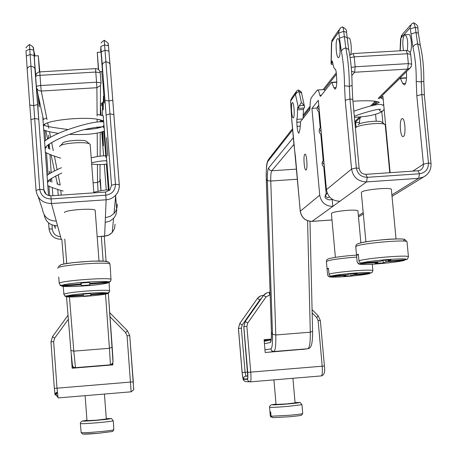 <?xml version="1.0" encoding="UTF-8"?>
<svg xmlns="http://www.w3.org/2000/svg" width="457" height="457" viewBox="0 0 457 457"><rect width="100%" height="100%" fill="white"/><g stroke="black" fill="none" stroke-linecap="round" stroke-linejoin="round"><path stroke-width="0.69" d="M325.064 196.796C324.933 197.984 326.292 199.006 329.154 199.863L332.639 199.498M337.266 38.936L337.729 38.577C340.002 37.617 341.139 54.966 338.957 57.296L338.517 57.616C336.255 58.49 335.112 41.473 337.266 38.936M401.794 118.78L402.223 118.58C404.993 117.757 406.199 134.826 403.485 136.437L403.085 136.614C400.332 137.351 399.115 120.591 401.794 118.78M304.773 154.295L305.002 154.163C306.698 153.541 307.818 168.713 306.161 169.895L305.95 170.01C304.259 170.57 303.14 155.631 304.773 154.295M355.403 128.057L355.683 127.692C358.082 124.652 381.692 122.013 384.811 124.447L385.285 125.247M327.555 274.806L327.023 268.899L328.486 268.785M328.96 274.074C334.061 272.852 342.739 271.744 354.98 270.75C365.526 270.001 371.49 269.933 372.866 270.544L372.038 272.629L370.958 273.029L354.821 274.251L357.106 273.337L349.702 273.903L347.486 274.806L331.051 276.039L329.92 275.68L329.063 274.548L328.434 268.23L327.023 268.899M357.928 210.968L357.911 210.763C357.054 210.094 353.541 209.957 347.371 210.346C337.38 211.237 332.062 212.305 331.411 213.545L335.381 257.342M292.166 102.768L292.417 102.574C293.948 101.928 294.954 116.221 293.491 117.712L293.245 117.883C291.726 118.477 290.715 104.396 292.166 102.768M302.603 118.957L296.782 119.323C297.381 117.392 297.593 114.227 297.41 109.84L297.736 107.224L298.495 108.138L295.388 94.216L290.698 100.951L290.623 102.168L291.612 117.792L300.283 211.111C301.546 217.749 305.527 221.165 312.234 221.354L331.993 219.943M301.694 93.691L304.551 106.789L304.413 107.915M304.551 106.789L303.979 105.441L301.386 102.425L299.358 105.733L298.495 108.138M296.782 119.323L297.033 126.332C297.473 130.656 298.107 132.936 298.924 133.17L299.981 129.285L300.597 121.493L309.76 109.914L310.057 107.783C310.057 102.414 310.532 98.975 311.48 97.45L317.404 90C318.301 89.978 319.112 91.754 319.849 95.336L320.477 96.376L331.588 82.34L336.775 81.98M336.769 82.254L331.885 82.551L333.85 87.681L335.084 89.161L335.507 88.881C336.66 86.813 337.02 82.66 336.592 76.428L336.141 71.526L335.461 69.201M426.015 175.419L423.536 177.008L418.601 178.333L366.537 181.909C358.157 181.64 353.164 177.356 351.559 169.05L345.224 100.277L344.521 85.807C344.401 73.023 343.333 61.461 341.322 51.115L338.66 32.099L331.708 42.073L331.154 64.266L332.079 60.81M406.524 78.021L400.361 78.393L402.731 83.471L404.262 84.928L404.805 84.642C406.302 82.563 406.839 78.421 406.422 72.223L406.37 71.715M355.437 122.173L356.237 127.035M403.565 50.601C402.303 43.861 402.577 38.691 404.382 35.092L404.965 34.726C407.484 36.749 408.261 42.015 407.29 50.527M357.128 261.798L356.494 255.017L358.362 254.88M387.97 260.056L388.056 260.993L390.975 259.827L382.629 260.456L379.79 261.61L360.996 262.964L359.773 262.415L359.019 261.295L358.299 254.166L356.494 255.017M391.369 189.581L391.346 189.312C390.866 187.147 364.395 189.569 361.647 192.026L361.344 192.66L365.897 241.827M358.117 124.824L358.288 124.624C360.247 122.156 379.144 120.042 381.681 122.013L381.932 122.208M358.905 260.764C367.285 258.079 407.998 254.766 408.438 256.731L407.353 259.25L406.239 259.627L388.056 260.993M385.897 260.21L386.051 261.792L404.502 260.376C397.99 262.05 378.756 264.117 367.525 264.414C356.797 264.18 359.665 264.683 357.208 262.107M357.094 261.564L357.762 263.021L359.436 263.775L377.836 262.409L375.094 263.529L383.229 262.918L386.051 261.792M377.779 261.764L377.836 262.409M353.13 273.64L353.244 274.88L369.627 273.606C362.19 275.114 351.89 276.245 338.723 276.999C327.88 277.182 329.943 277.119 328.057 275.908M350.85 273.812L351.027 275.765L353.244 274.88M345.909 274.925L345.955 275.434L343.801 276.314L351.027 275.765M327.543 274.703L328.132 275.988L329.617 276.656L345.955 275.434M405.108 34.721L408.615 34.521C411.271 33.578 412.58 48.922 410.158 52.618M377.385 101.768L374.654 104.539M375.574 114.319L376.22 121.236M390.135 172.672L382.915 96.313L381.247 97.958M400.361 78.393L399.989 78.193L385.462 92.423M359.299 123.978L359.882 118.397L360.956 116.843M303.02 118.432L303.534 108.018M317.501 89.995L324.11 89.589L325.184 90.435M326.189 193.671L323.784 167.079M323.196 160.596L320.843 134.535M320.22 127.663L318.855 112.553M382.88 122.95L381.818 111.702M332.976 64.157L331.154 64.266L331.068 63.883L331.462 42.798M335.341 69.207C334.267 69.161 333.382 66.916 332.696 62.483L332.045 60.815M392.015 196.413L393.266 195.596M312.057 221.365L339.917 201.246C332.359 201.017 327.858 197.156 326.424 189.666L318.346 100.317L311.92 108.395L319.729 195.162C321.117 202.428 325.487 206.176 332.827 206.393L332.233 199.812M316.901 108.081L311.92 108.395M347.069 38.045L348.777 37.948C350.605 37.183 352.061 48.853 350.822 54.372M382.995 260.427L383.229 262.918M354.752 273.52L354.821 274.251M340.094 51.972L339.814 44.032M295.388 94.216L296.627 90.96L298.33 89.972L299.027 91.549L301.386 102.425M338.66 32.099L340.151 28.157L342.344 26.872C342.973 27.134 343.43 28.637 343.721 31.367L345.8 47.831C348.051 59.301 349.239 72.137 349.359 86.333L349.965 98.923L356.346 167.948C357.517 174.008 361.161 177.139 367.279 177.333L419.537 173.769C425.484 172.746 428.466 169.187 428.472 163.08L421.811 94.462L421.303 81.94C421.434 67.813 420.194 55.051 417.584 43.666L415.293 27.306L413.676 22.856L413.374 22.907L411.631 23.913L409.918 28.054L400.949 38.091L400.223 50.796M273.926 379.881L276.039 404.416L287.042 403.891L295.073 402.891M271.052 417.241L270.31 416.053L269.956 411.883M272.743 417.635L288.967 416.801L272.652 417.641L271.075 416.23L270.71 412.003L269.95 411.843M271.075 416.23L289.075 415.299C297.181 414.568 301.729 413.985 302.728 413.539L302.351 409.238M264.175 340.648L269.384 340.225M270.173 340.059L264.169 340.545M270.83 339.248L270.887 339.911M271.252 339.1L264.095 339.677L265.191 352.501L304.705 349.148M264.106 339.791L271.241 339.214M106.447 137.648L107.818 155.888L106.447 137.648M49.893 173.494L49.545 171.061L49.579 173.689M49.967 179.412L50.133 181.435M59.753 146.731L59.753 146.52C59.547 143.389 85.248 141.144 89.555 143.915L90.183 144.395L90.235 145.103M83.06 294.108L83.111 294.862L65.494 296.073L63.946 294.622L63.449 288.653M39.822 72.029L38.308 55.725L39.393 71.932M48.648 148.605L48.448 144.583M37.96 94.41L39.222 107.012L39.211 100.312L38.445 100.357M101.734 71.526L103.173 85.47L104.299 103.031L103.436 96.136L103.202 109.857L102.442 103.156L102.551 115.61M102.265 131.873L103.431 145.777L102.848 131.673M98.381 69.487L97.261 52.349L101.083 52.132L102.465 71.486M110.577 273.229L111.017 279.861L110.434 281.101L109.006 281.906L89.681 283.369L89.583 282.409L80.838 283.066L81.02 284.02L61.895 285.454L60.067 284.877L59.193 283.186C61.535 280.712 108.16 277.233 111.04 279.307M59.193 283.186L58.742 277.033M95.21 210.768L95.17 210.26C93.571 207.809 63.226 210.18 64.62 212.648M60.518 145.669L62.54 143.418C62.42 140.87 82.985 139.071 86.482 141.322L87.041 141.796M80.952 283.06L81.02 284.02M89.698 283.369L89.743 284.031L108.657 282.615L110.777 281.095M60.09 285.288L62.158 286.105L81.146 284.677L81.323 285.596L89.835 284.962L89.743 284.031M81.026 283.054L81.146 284.677M109.2 285.242L109.589 291.166L108.286 292.828L90.754 294.279L90.68 293.531L82.968 294.119L83.111 294.862M90.766 294.279L90.806 294.794L107.515 293.525L109.377 292.2M83.203 294.097L83.351 296.09L90.874 295.519L90.806 294.794M83.117 294.108L83.351 296.09M64.814 296.113L66.442 296.644L83.214 295.371M100.346 114.496L100.746 115.073M101.208 120.345L101.328 121.888M103.87 131.268L105.881 157.437M106.384 163.994L108.372 189.901M109.16 190.666L103.213 115.85M102.859 120.448L102.894 120.956M101.568 120.465L101.648 121.722M50.578 181.652L50.396 179.104M38.291 55.725L34.441 55.948C34.024 55.126 35.326 72.286 35.886 74.965M48.036 138.854L47.979 138.06M48.048 144.875L48.442 148.496M47.408 138.282L47.499 139.196M44.706 124.378L44.769 125.075M48.505 195.51L42.809 117.403L43.249 119.443M44.46 125.024L44.352 124.533M49.636 195.733L48.939 186.165M48.573 181.229L48.533 180.606M48.099 174.66L46.505 152.878M46.123 147.64L46.054 146.651M45.603 140.505L44.86 130.319M35.023 55.914L33.698 50.179C32.556 48.465 35.892 48.156 29.408 44.506L39.719 189.324C40.81 195.545 44.558 198.749 50.973 198.938L105.853 195.19C112.114 194.139 115.318 190.478 115.461 184.211L119.271 184.742C119.511 188.69 118.329 192.151 115.73 195.139C113.142 197.915 109.943 199.463 106.121 199.789L105.184 222.422L109.783 221.194L113.565 218.349C115.832 215.733 116.866 212.705 116.655 209.26L115.638 196.076M97.261 52.349L98.615 69.675M98.192 128.006L96.907 127.12M105.384 217.669L110.12 216.407L114.022 213.476C116.358 210.786 117.42 207.661 117.209 204.113M44.169 214.824C45.689 221.965 50.15 225.615 57.548 225.775L56.274 221.108C48.385 220.885 43.769 216.944 42.427 209.277L38.291 197.03M81.135 283.043L81.323 285.596M103.328 102.442L103.242 101.882L100.82 104.047M60.547 236.703C55.805 236.28 53.058 233.756 52.298 229.117L51.989 224.918M105.533 192.106L110.006 189.872L111.514 185.268L115.461 184.211L104.225 40.302C101.871 41.918 100.883 42.815 101.265 42.992M85.128 395.665L86.979 420.634L96.638 420.183L106.31 418.978M82.866 434.07L97.598 433.373C89.658 434.036 84.699 434.27 82.717 434.076L81.163 432.642L80.381 423.639M81.163 432.642C83.145 432.865 88.584 432.602 97.478 431.865C106.367 431.065 111.799 430.385 113.787 429.826L112.719 431.437L97.598 433.373L112.325 431.517M113.787 429.826L113.593 425.364M112.176 364.029L112.245 364.954M112.313 364.949L112.233 363.926M73.251 368.131L73.149 366.76M73.017 366.611L73.131 368.142M71.292 355.18L72.149 368.222L112.873 364.903L112.736 363.115M72.28 368.211L71.452 357.014M112.673 363.258L112.799 364.909M292.194 130.485L267.968 161.292C266.597 163.64 266.043 169.69 266.294 179.441L271.429 332.313C271.584 338.608 271.201 342.013 270.281 342.544L264.437 343.693M264.969 349.868L270.83 348.937C272.161 348.24 272.715 343.361 272.498 334.313L267.374 180.686L266.265 179.315C266.265 164.509 266.488 164.286 268.236 159.784M296.507 169.107L271.755 170.775C270.961 172.055 270.63 175.477 270.767 181.035L267.374 180.686C267.196 173.843 267.591 169.621 268.55 168.022L292.943 138.083M336.392 74.274L324.339 89.606M310.057 107.766L303.397 116.238M378.099 98.466L407.633 69.07L408.341 63.62L411.643 64.134L410.689 54.28C410.192 51.778 408.667 50.504 406.119 50.453L407.393 53.737L354.232 56.862L355.152 66.785L408.341 63.62L407.393 53.737L410.706 54.412M297.404 179.218L270.767 181.035L275.782 334.97C276.022 345.229 275.371 350.742 273.84 351.507L307.75 348.748C309.583 347.96 310.434 342.447 310.303 332.199L275.782 334.97L272.498 334.313L271.429 332.313L266.265 179.39M270.83 348.937L271.812 350.85L273.84 351.507L269.042 352.187M302.037 349.502L308.041 348.708C309.886 348.074 312.748 348 312.594 331.331L310.303 332.199L307.584 220.748M379.156 98.678L409.815 68.299L407.633 69.07L354.621 72.252L351.827 75.571M319.574 113.919L319.032 114.564M293.834 144.521L271.755 170.775L269.596 170.05L268.55 168.022M322.573 153.718L323.128 153.169M354.809 121.636L359.499 116.969M370.524 106.001L375.231 101.317M411.654 64.266L411.283 66.448L409.815 68.299L410.797 67.299M312.594 331.222L309.972 221.331M351.564 71.269L354.621 72.252L355.152 66.785L351.262 67.465M350.119 57.628L354.232 56.862L353.118 53.549L350.422 54.686L349.776 55.371M267.968 161.292L268.973 158.83L292.097 129.262M270.281 342.544L271.11 340.294M323.756 160.127L322.573 161.818L322.682 163.04L324.15 164.497M320.768 127.143L319.592 128.874L319.706 130.091L321.168 131.547M383.246 110.514L382.189 111.291L380.687 111.291L379.658 110.617L379.047 109.286M318.78 105.116L317.329 107.703L319.209 109.846M327.166 192.934L325.533 195.516L325.79 196.396L327.378 197.658L329.526 197.098M327.063 268.825L326.424 261.695C327.526 260.256 336.632 258.788 353.747 257.297L356.683 257.091M303.979 105.441L299.358 105.733M300.186 126.132L297.033 126.332M336.106 87.544L333.85 87.681M332.725 62.666L331.548 62.735M405.588 83.294L402.731 83.471M359.47 122.339L355.477 122.596M356.517 254.977L355.78 246.98L356.283 246.26C360.773 243.335 406.427 239.274 407.016 241.764L407.044 242.056M358.419 243.701C363.709 240.468 412.585 236.892 403.68 240.376M331.291 276.034C336.009 274.96 343.818 273.977 354.718 273.092C365.246 272.355 370.656 272.332 370.958 273.029M372.278 264.215L372.889 270.744M357.694 243.878C361.795 242.187 371.804 240.668 387.713 239.325C394.865 238.765 404.342 238.88 404.696 239.428L407.016 241.764L408.467 256.988M361.533 262.981C370.187 260.393 409.449 257.457 406.239 259.627M404.108 260.439C394.728 262.998 357.865 265.768 359.705 263.769M417.875 170.844L420.194 170.204C422.491 168.896 423.576 166.891 423.439 164.189L412.825 171.129M392.015 196.367L423.536 177.008C428.837 174.014 431.328 169.478 431.008 163.406L428.472 163.08L423.439 164.189L416.83 95.827L416.236 81.432C416.333 68.71 415.224 57.211 412.894 46.945L410.357 28.917L409.918 28.054M369.285 273.663C361.584 275.697 328.749 278.199 329.857 276.656M359.905 118.214L359.396 118.249M336.775 82.026L331.759 82.329M321.374 95.245L319.849 95.336M300.466 121.996L296.667 122.236M303.522 109.457L297.41 109.84M319.729 195.162L300.243 211.243C301.494 217.818 305.459 221.199 312.148 221.388L331.993 219.971M363.195 212.648L358.357 215.641M358.482 216.995L359.579 216.275M365.84 174.385L367.279 177.333L366.537 181.909L339.917 201.246M359.145 168.41L356.346 167.948L351.559 169.05L326.424 189.666M352.775 99.637L359.133 168.296C359.979 172.238 362.27 174.248 366.006 174.317L418.075 170.769L419.537 173.769L418.601 178.333L391.872 194.888M300.238 211.168L295.405 156.1M295.359 156.18L294.068 145.48M290.995 106.321L291.612 117.792M290.949 106.412L290.623 102.168M295.668 92.348L291.909 97.775L290.698 100.951M298.33 89.972C300.746 91.189 301.837 92.268 301.586 93.205L299.027 91.549L296.679 92.702L295.576 94.513M331.999 39.965L331.559 42.964M338.991 29.831L333.164 38.239L331.708 42.073M346.537 32.333L343.721 31.367L339.02 32.973M347.017 37.514L344.201 36.566L339.5 38.154M348.822 50.076L348.72 49.579L345.8 47.831L342.83 49.116L341.322 51.115M352.096 85.47L349.359 86.333L344.521 85.807M342.344 26.872C345.772 28.774 347.166 30.528 346.52 32.133L348.72 49.579C350.879 60.393 352.004 72.4 352.096 85.602L352.758 99.477L349.965 98.923L345.224 100.277M416.83 95.827L421.811 94.462L424.359 94.987L431.014 163.497M416.236 81.432L421.303 81.94L423.799 81.26L424.37 95.113M412.894 46.945L414.556 44.952L417.584 43.666L420.263 45.272C422.765 56.062 423.942 68.059 423.799 81.26L423.799 81.157M410.854 34.069L415.796 32.476L418.349 33.178L420.354 45.649M410.357 28.917L415.293 27.306L417.847 28.02L418.366 33.332M413.676 22.856C416.795 24.387 418.184 26.106 417.847 28.02L417.864 28.18M400.949 38.091L402.623 34.064L410.603 25.072M400.743 38.982L401.577 35.263M288.973 416.801C300.843 415.704 301.786 415.162 301.523 415.202L302.728 413.539L301.951 404.719C298.735 400.869 301.871 403.045 295.045 402.554C302.42 402.354 299.986 402.834 287.733 403.994C272.326 405.136 268.419 405.165 276.011 404.085L271.115 404.862C269.898 405.89 269.384 406.684 269.584 407.233C270.424 407.593 276.662 407.307 288.298 406.37L301.946 404.645M288.99 416.795C296.57 416.11 300.695 415.567 301.357 415.156M261.381 298.455L259.867 299.843L242.221 324.961L239.782 323.55L257.354 298.512L239.736 323.567L238.411 328.497L239.719 323.59L257.325 298.541L259.028 296.81M259.867 299.843L257.4 298.49L260.593 295.936L262.844 295.399L263.118 295.982M260.102 296.159L257.354 298.512M243.461 378.904C242.964 378.51 242.53 376.379 242.159 372.512L238.451 328.486L241.353 328.172L245.078 372.289L245.849 376.048L247.814 376.042L245.735 376.06L247.814 375.883L244.666 376.448L243.724 377.505L243.461 378.904L247.408 378.973L247.785 377.333M245.049 381.486C242.838 379.441 243.238 380.761 242.101 372.518L238.411 328.497L242.113 372.518C242.507 376.602 242.964 378.859 243.49 379.281L247.437 379.361C247.928 378.95 248.014 376.619 247.711 372.364L243.844 326.635L245.22 321.517L243.798 326.652L246.871 326.309L250.75 372.129C251.179 378.053 251.042 381.292 250.35 381.852L248.385 381.218L247.437 379.361M247.803 377.345L243.787 326.669L247.66 372.364C247.951 376.385 247.865 378.585 247.408 378.973M270.144 294.771L266.077 296.89L247.768 322.973L246.871 326.309M250.39 381.846L321.277 375.922C322.305 375.34 322.613 372.101 322.196 366.211L247.711 372.364M321.334 375.917C324.219 375.203 325.247 371.901 324.407 366.017L322.196 366.211L318.135 320.66L316.69 317.529L312.154 312.914M269.173 292.286L270.058 292.217L269.15 292.286L269.739 294.805M247.625 372.078L242.159 372.512M242.221 324.961L241.353 328.172M262.861 295.399L260.593 295.936M249.716 381.829L245.175 381.538L244.009 380.652L243.49 379.281M266.3 293.074L263.449 295.519L245.175 321.534L263.421 295.548L266.814 292.84L269.15 292.286L266.814 292.84M247.768 322.973L245.22 321.517L263.5 295.49L266.077 296.89M245.175 321.534L243.798 326.669M263.421 295.559L265.203 293.737M239.719 323.602L238.4 328.503M318.135 320.66L320.346 320.551L324.407 366.011M320.346 320.551L318.146 315.781L316.69 317.529M318.129 315.764L312.074 309.6M58.804 195.225L58.228 194.911L57.759 189.472M57.239 184.28L57.051 182.771M36.383 86.801L35.646 76.725C35.777 76.028 37.223 75.565 39.976 75.331L40.719 85.516L96.558 82.191L95.781 72.052L39.976 75.331L39.828 71.88L95.462 68.624L95.781 72.052L100.254 72.76L101.071 82.974M58.148 174.723L60.221 185.005L58.565 184.657L57.354 183.491L55.617 176.002M54.52 170.929L51.07 154.923M49.83 149.188L48.785 144.343M47.654 139.099L45.837 130.673M44.615 125.029L44.489 124.441M43.398 119.363L36.646 88.07M100.346 179.675L101.014 190.683M104.27 236.24L106.07 261.381M108.355 293.291L112.982 361.818M76.119 367.896L75.468 367.657L110.434 364.806L109.423 348.297L73.805 351.147L75.468 367.657L73.914 367.342L72.949 366.52L72.44 365.36L70.892 350.45L66.516 296.713M63.854 264.043L61.838 239.274M58.256 195.259L58.233 194.939M110.114 365.132L112.445 363.738L113.056 361.744M98.084 191.272L97.541 182.497L93.205 182.789M60.81 190.392L61.209 195.059M64.757 239.068L66.733 263.506M69.43 296.919L73.805 351.147L70.892 350.45M112.205 347.143L109.423 348.297L105.504 294.091M103.122 261.113L101.345 236.452M97.095 116.078L96.907 87.71L41.261 91.046L47.031 119.631M47.694 122.933L48.768 128.24M49.47 131.73L50.601 137.334M51.647 142.51L53.292 150.661M54.4 156.157L57.119 169.65M100.34 179.304L99.963 180.989L97.541 182.497L97.421 164.526M97.37 156.545L97.21 133.118M97.181 128.228L97.175 127.429M97.135 122.082L97.118 119.357M96.907 87.71L100.511 85.505L101.031 82.86L96.558 82.191L96.907 87.71M100.294 72.874L99.889 71.378M41.261 91.046L40.719 85.516C37.96 85.745 36.52 86.202 36.383 86.876C36.857 89.555 38.479 90.943 41.261 91.046M111.657 364.412L111.045 365.052M35.64 76.645L35.914 74.879L36.868 73.28L38.382 72.217L39.828 71.88M47.568 182.663L48.288 180.858M45.112 148.965L45.809 146.937M63.854 294.137C66.465 293.086 74.04 292.052 86.579 291.035C99.112 290.161 106.789 290.041 109.611 290.675M39.365 105.67L39.011 105.693M103.088 138.734L102.762 138.757M57.856 268.242C55.211 265.5 107.498 261.324 109.977 264.077L110.023 264.649M60.147 265.614C57.885 262.866 109.143 259.119 107.549 262.135M66.236 296.142C68.75 295.211 75.594 294.297 86.761 293.388C97.935 292.606 104.87 292.474 107.566 293.006M61.895 285.454C64.483 283.277 105.664 280.198 108.726 281.94M108.657 282.615C105.001 284.785 66.454 287.687 62.158 286.105M101.208 115.198L100.431 106.504L102.408 103.882M101.757 132.033L103.585 155.871M104.282 164.349L106.253 189.963M111.514 185.268L100.837 46.505L100.7 52.149M33.749 50.321L43.889 189.838L46.197 194.311M38.765 119.323L43.838 189.758L44.695 192.574M54.429 225.609L55.251 228.409L55.051 225.707M52.852 195.63L52.264 187.576M51.875 182.24L51.584 178.31M51.178 172.735L49.962 154.477M49.584 149.068L49.213 144.046M48.773 138.402L48.516 135.232M107.515 293.525C104.316 295.251 70.144 297.85 66.442 296.644M108.12 43.798L108.526 45.991M100.837 46.505L104.71 44.929L108.48 45.86L108.937 51.27M101.243 51.79L105.121 50.23L108.892 51.144L110.034 64.368M110.051 64.591L112.759 100.072L110.051 64.591M112.793 99.992L113.839 114.593M106.115 115.135L110.028 113.81L113.844 114.656L119.266 184.697M43.461 126.383L43.923 125.024M104.385 128.388L103.476 127.206M106.949 161.852L106.047 160.67M102.831 134.569L102.442 134.592M103.962 96.153L103.448 96.181M103.979 96.381L103.476 96.41M39.205 100.077L38.428 100.129M48.602 222.925L49.03 228.848C50.219 235.623 54.297 239.102 61.255 239.291L57.548 225.775M105.184 222.422L104.619 236.189L108.806 235.069L112.251 232.47L114.507 228.614L115.067 224.187M50.893 195.825L105.538 192.043L106.121 199.789L51.452 203.542L56.274 221.108M51.452 203.542C42.672 203.279 37.531 198.892 36.04 190.369L39.719 189.324L43.838 189.758C44.449 193.619 46.791 195.619 50.864 195.762L51.452 203.542M97.29 236.715L104.607 236.189M36.034 190.301L30.95 119.808L34.589 118.494L38.714 119.208L37.554 104.619L33.567 105.618L29.762 105.007L27.197 69.418C27.152 67.847 28.317 66.751 30.705 66.116L33.447 66.945L34.921 68.573L37.594 104.527M30.945 119.717L29.768 105.076M27.18 69.104L26.352 56.074L29.962 54.52L34.081 55.491L35.006 68.961M26.34 55.965L25.969 50.761L29.574 49.19L33.698 50.179L34.138 55.628M52.298 229.117L49.03 228.848M33.732 49.407L32.875 46.951M105.053 100.414L109.103 101.008L112.759 100.072L119.226 184.622C119.494 188.604 118.329 192.111 115.73 195.139L114.022 213.476M102.328 65.037C102.425 63.472 103.67 62.375 106.075 61.741L108.595 62.512L109.948 64.02L108.48 45.86C107.098 43.192 110.874 44.792 104.236 40.285M113.599 425.478L113.245 420.811C109.977 416.915 113.33 419.103 106.287 418.641C114.004 418.423 110.783 418.995 96.627 420.349C82.511 421.411 79.29 421.4 86.956 420.297L82.003 421.103C80.621 422.268 80.078 423.079 80.369 423.53C80.649 423.913 86.127 423.668 96.798 422.799C106.241 421.954 111.719 421.297 113.245 420.811L113.239 420.714M127.52 330.799L109.731 312.702L127.52 330.799L129.742 335.672L133.661 388.85M55.086 395.008L55.617 393.169L57.211 392.095C55.268 393.563 54.537 394.288 55.023 394.282L54.366 388.387L55.086 395.008L56.262 394.505L56.314 393.751M68.35 319.254L54.611 338.231L53.646 341.625L57.022 388.182L54.337 388.387L50.973 341.922L52.464 336.718L68.024 315.233M131.142 391.82L131.25 391.809C135.352 387.919 133.267 392.626 133.301 381.846L57.022 388.182L58.079 397.927L131.136 391.82L127.063 335.804L125.618 332.622L110.017 316.752M56.262 394.505L57.342 392.146M56.291 394.888L57.879 397.133M50.973 341.922L53.646 341.625M52.464 336.718L54.611 338.231M127.063 335.804L129.742 335.678L127.514 330.799L125.618 332.622M322.659 154.643L323.208 154.1M354.906 122.693L360.802 116.855M372.164 105.601L376.294 101.511M353.17 53.549L406.119 50.453M303.522 114.65L310.057 106.298M323.076 89.658L336.255 72.8M271.401 332.239C271.424 342.836 271.007 338.688 271.132 340.299L271.178 340.271M264.232 341.316L271.155 339.854M322.162 162.332L322.905 160.961M386.508 138.163L386.902 138.471M319.232 129.394L319.826 128.2M353.844 111.228C366.04 106.875 374.877 104.584 380.355 104.362L383.777 105.441M316.867 108.275L317.524 106.538M380.293 97.547L383.2 99.329M372.472 105.293C375.968 104.099 378.168 103.116 379.087 102.345M325.007 196.127L326.041 193.837M389.644 171.329L390.038 171.621M356.506 255.126L353.135 255.349C341.773 256.291 333.787 257.382 329.183 258.628C327.338 259.01 326.407 259.947 326.395 261.438M381.681 122.013L384.811 124.447M391.346 189.312L396.036 238.931M355.752 246.649C355.883 245.209 356.409 244.346 357.323 244.072M383.669 104.242L383.137 104.961M352.918 101.22C367.845 100.34 376.671 100.757 379.39 102.471M316.867 109.429L319.494 113.005M354.409 117.306C368.491 116.575 377.933 114.479 382.726 111.017L384.148 109.332M354.312 116.267C364.72 112.353 377.145 108.96 380.807 109.257M319.032 130.588L319.534 132.764L321.494 135.141M387.25 142.167L386.93 142.624M321.996 163.372L322.522 165.48L324.436 167.645M400.086 78.136L406.541 77.747M298.358 108.338L304.499 107.955M358.482 216.955L363.315 213.985M357.911 210.763L360.87 242.844M385.251 124.881L389.775 172.7M294.04 145.754L291.56 117.717M290.578 102.265L290.915 99.272M400.583 38.731L400.052 50.807M269.59 407.307L269.978 411.843M292.926 378.293L295.079 402.931M101.003 190.683L99.963 180.989L100.06 164.571M100.106 156.151L100.243 132.456M100.306 121.91L100.317 120.071M100.346 114.97L100.511 85.505L101.031 82.86L100.254 72.76C99.723 70.098 98.129 68.721 95.467 68.624M110.708 365.08L112.862 362.709C113.073 359.682 113.222 363.018 112.199 347.24L108.343 293.297M106.058 261.381L104.259 236.246M61.815 173.02C51.27 178.173 46.614 181.201 47.842 182.092L48.882 180.886M47.037 175.419C49.276 173.58 54.069 171.004 61.421 167.702M91.309 157.768C99.072 156.077 104.133 155.489 106.504 156.003M46.408 147.451L45.494 148.239C42.889 147.782 54.977 139.122 72.206 133.387C89.041 126.937 105.961 126.332 103.133 127.04L103.042 126.246M44.552 141.322C56.08 131.068 98.929 119.083 103.905 122.196M103.802 125.201L103.362 126.086M101.837 126.897C98.701 128.246 92.817 129.177 84.179 129.691M68.059 129.52C51.624 127.417 43.786 125.915 44.54 125.018L43.432 125.932M42.969 119.591L46.694 117.98M97.084 114.313L103.425 115.935M101.26 121.916L103.133 120.762M114.439 208.98L114.633 209.535M93.919 192.248C101.511 190.415 106.572 189.644 109.109 189.946M63.203 286.333L63.34 288.218M102.477 71.486L99.992 71.629M110.634 272.629L109.977 264.077L109.183 262.609L108.292 261.987L104.464 261.204L92.217 261.13L73.48 262.564L63.843 264.043L60.89 264.814L58.473 266.442M86.482 141.322L89.555 143.915M95.17 210.26L99.015 261.004M61.798 286.105C62.329 287.253 98.729 286.025 109.32 282.472M66.145 296.644C67.008 297.844 104.247 295.49 108.069 293.411M43.392 125.424C45.82 119.528 93.662 115.512 102.591 120.819M43.718 129.839C45.911 131.033 50.853 132.21 58.542 133.387M69.475 134.375C85.67 135.055 97.375 133.912 104.579 130.948M45.352 152.238C47.802 153.803 52.926 155.774 60.718 158.151M91.788 164.143C99.432 164.783 104.539 164.663 107.098 163.8M91.691 162.829C100.506 160.573 107.149 160.681 105.938 160.875M47.779 185.588C49.059 186.559 57.936 189.735 63.146 191.043M101.671 120.642L101.985 120.619M102.454 103.156L103.316 103.105M103.436 96.136L103.962 96.101M38.422 100.077L39.216 100.032M97.295 236.743L107.064 235.772L109.886 234.481L112.251 232.47L113.565 218.349M109.12 282.557L109.292 284.785M90.183 144.395L93.851 192.837M61.272 239.314C54.343 239.131 50.276 235.658 49.059 228.888L48.625 222.947M26.18 47.974C25.586 47.831 26.66 46.683 29.391 44.523M104.43 394.054L106.315 419.035M56.365 393.563C55.92 394.682 56.422 395.871 57.879 397.116M133.301 381.846L129.731 335.672"/></g></svg>
